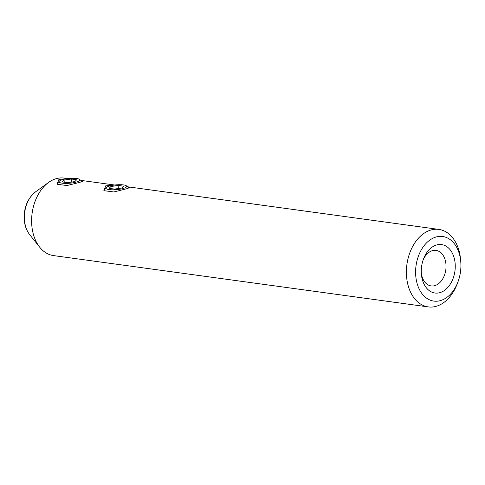 <?xml version="1.0" encoding="UTF-8"?>
<svg xmlns="http://www.w3.org/2000/svg" width="485" height="485" viewBox="0 0 485 485"><rect width="100%" height="100%" fill="white"/><g stroke="black" fill="none" stroke-linecap="round" stroke-linejoin="round"><path stroke-width="0.73" d="M76.666 178.504A10.427 2.389 -5.1 0 0 66.451 178.801A10.427 2.389 -5.1 0 0 59.322 181.184A10.427 2.389 -5.1 0 0 62.274 183.178A10.427 2.389 -5.1 0 0 74.739 182.463A10.427 2.389 -5.1 0 0 79.516 179.383A10.427 2.389 -5.1 0 0 76.666 178.504M74.878 181.584L76.672 179.753L71.259 179.007L64.056 180.099L62.268 181.93L67.676 182.675L74.878 181.584M64.244 182.202L64.056 180.099M71.537 182.087L71.259 179.007M455.13 263.325A24.444 16.829 -82.2 0 1 440.374 292.503A24.444 16.829 -82.2 0 1 421.398 274.28A24.444 16.829 -82.2 0 1 421.398 274.274A24.444 16.829 -82.2 0 1 423.49 258.996A24.444 16.829 -82.2 0 1 441.574 244.585A24.444 16.829 -82.2 0 1 455.13 263.325M421.313 273.134A17.927 12.337 97.8 0 0 431.147 285.92A17.927 12.337 97.8 0 0 445.945 264.143A17.927 12.337 97.8 0 0 436.009 250.399A17.927 12.337 97.8 0 0 423.102 260.069M460.75 261.5A32.592 22.437 97.8 0 0 435.439 237.201A32.592 22.437 97.8 0 0 415.772 276.104A32.592 22.437 97.8 0 0 433.845 301.094A32.592 22.437 97.8 0 0 457.961 281.876A32.592 22.437 97.8 0 0 460.75 261.506A32.592 22.437 97.8 0 0 460.75 261.5L460.562 259.408A39.109 26.924 -82.2 0 1 460.562 259.414A39.109 26.924 -82.2 0 0 460.562 259.396A39.109 26.924 -82.2 0 0 438.883 229.411L127.616 186.786L129.98 187.465L126.858 188.701L113.829 191.969L103.887 190.654L105.772 185.816L113.745 185.155M457.961 281.876L457.216 283.846A39.109 26.924 -82.2 0 1 428.273 306.908A39.109 26.924 -82.2 0 1 406.594 276.929A39.109 26.924 -82.2 0 1 438.883 229.411M114.733 185.021L80.771 180.371L83.129 181.044L80.007 182.287L66.997 185.549L57.042 184.239L58.927 179.395L66.894 178.735M428.273 306.908L53.495 255.589A39.109 26.924 -82.2 0 1 39.746 247.253A39.109 26.924 -82.2 0 1 31.816 225.604A39.109 26.924 -82.2 0 1 48.621 182.421A39.109 26.924 -82.2 0 1 64.105 178.092L67.882 178.607M123.511 184.918A10.427 2.389 -5.1 0 0 113.302 185.215A10.427 2.389 -5.1 0 0 106.166 187.598A10.427 2.389 -5.1 0 0 109.119 189.593A10.427 2.389 -5.1 0 0 121.583 188.877A10.427 2.389 -5.1 0 0 126.361 185.797A10.427 2.389 -5.1 0 0 123.511 184.918M121.723 187.998L123.517 186.167L118.11 185.428L110.907 186.519L109.113 188.35L114.521 189.089L121.723 187.998M111.095 188.617L110.907 186.519M118.382 188.501L118.11 185.428M29.767 234.764C26.608 230.702 24.771 225.792 24.25 220.044C23.583 207.992 27.384 198.565 35.654 191.769A25.941 17.854 97.8 0 0 24.505 220.408A25.941 17.854 97.8 0 0 29.767 234.764L39.746 247.253M59.322 181.184L57.012 183.797M79.516 179.383L82.22 181.517M35.654 191.769L48.621 182.421M106.166 187.598L103.857 190.211M126.361 185.797L129.065 187.931"/></g></svg>

